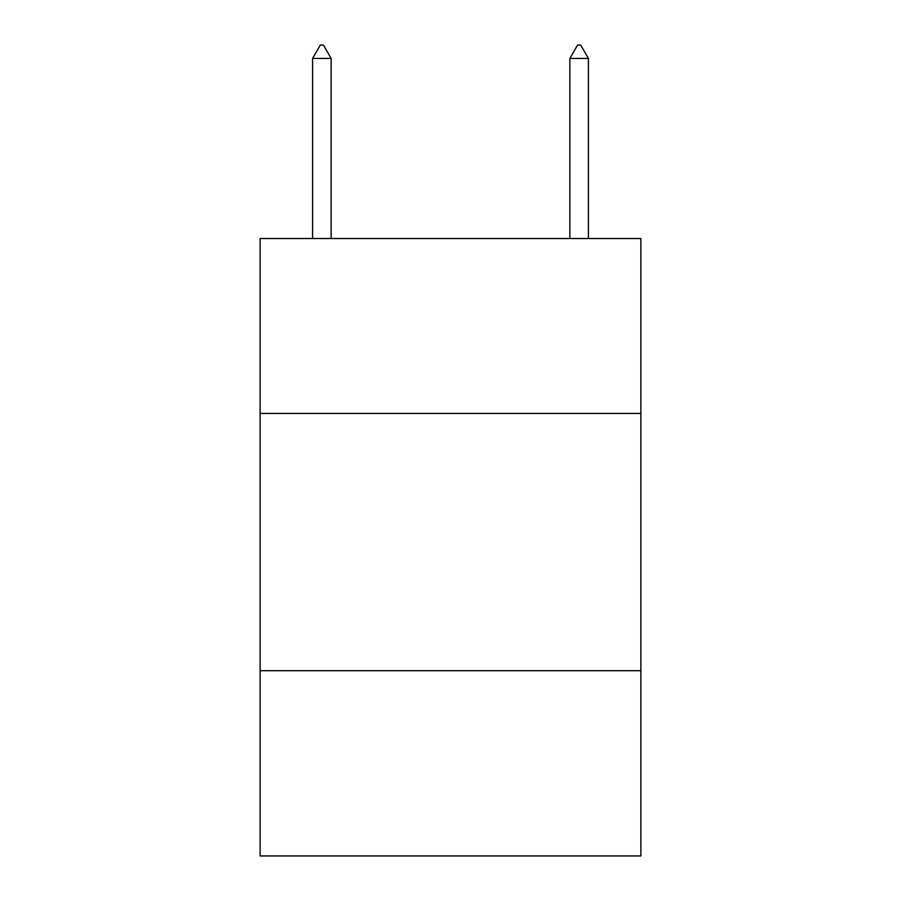 <?xml version="1.0" encoding="UTF-8"?>
<svg xmlns="http://www.w3.org/2000/svg" width="901" height="901" viewBox="0 0 901 901"><rect width="100%" height="100%" fill="white"/><g stroke="black" fill="none" stroke-linecap="round" stroke-linejoin="round"><path stroke-width="1.35" d="M640.881 413.458L640.881 238.517L260.119 238.517L260.119 413.458L640.881 413.458L640.881 855.95L260.119 855.95L260.119 413.458M640.881 670.716L260.119 670.716M331.129 58.43L323.414 45.05L320.328 45.05L312.602 58.43L331.129 58.43L331.129 238.517M312.602 58.43L312.602 238.517M577.586 45.05L580.672 45.05L588.398 58.43L569.871 58.43L577.586 45.05M588.398 238.517L588.398 58.43M569.871 238.517L569.871 58.43"/></g></svg>
